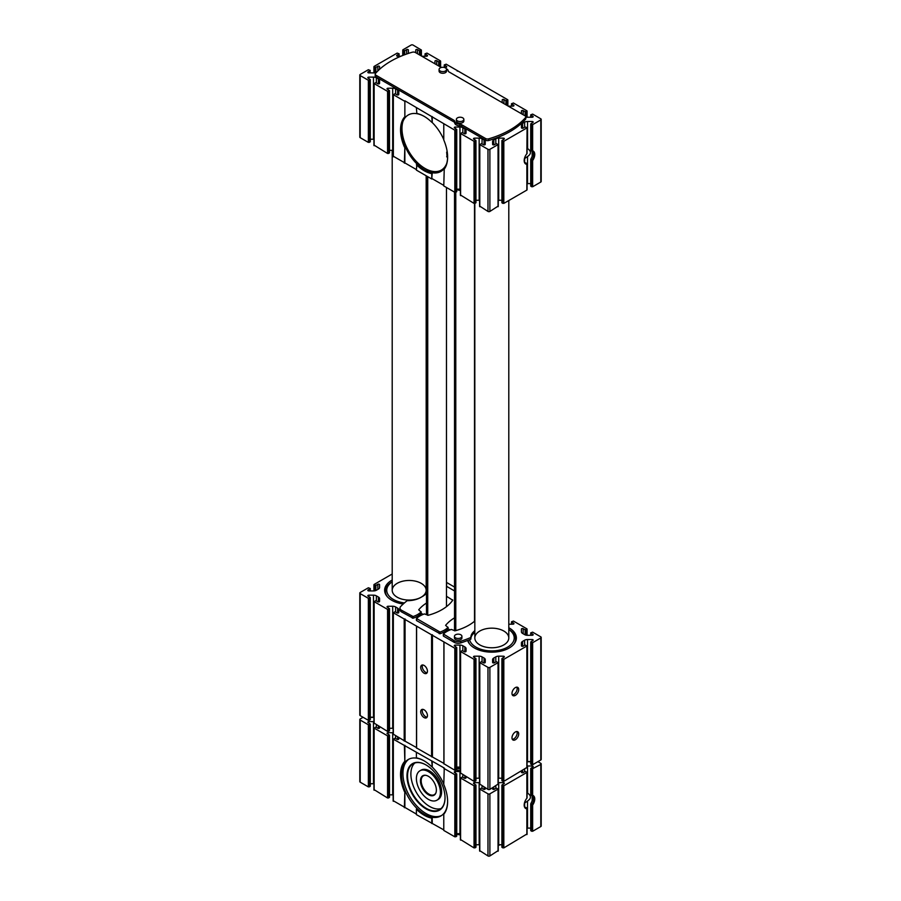 <?xml version="1.0" encoding="UTF-8"?>
<svg xmlns="http://www.w3.org/2000/svg" width="901" height="901" viewBox="0 0 901 901"><rect width="100%" height="100%" fill="white"/><g stroke="black" fill="none" stroke-linecap="round" stroke-linejoin="round"><path stroke-width="1.35" d="M525.801 117.04A4.077 2.354 180 0 0 527.524 117.254L532.164 117.243A1.014 0.586 180 0 0 532.874 116.24L530.712 114.821L532.637 114.1L540.803 118.819A1.363 0.788 180 0 1 541.197 119.371A1.363 0.788 180 0 1 540.803 119.923L532.637 124.642L530.712 123.921L532.874 122.502A1.014 0.586 180 0 0 532.164 121.5L527.524 121.489A4.077 2.354 180 0 0 524.619 122.176L522.603 123.336A4.077 2.354 180 0 0 521.409 125.002A4.077 2.354 180 0 1 521.409 125.002L521.431 127.694A1.014 0.586 180 0 0 523.177 128.111L525.148 126.973L527.074 127.694L526.871 153.711A7.467 4.314 -60 0 0 524.179 160.581A7.467 4.314 -60 0 0 526.871 164.342L526.871 190.088L503.817 203.401L502.094 202.398M524.191 160.299A6.791 3.919 -60 0 0 525.587 163.137A6.791 3.919 -60 0 0 526.871 163.453L526.871 164.342L526.871 163.453L525.148 162.698A6.791 3.919 -60 0 1 525.024 162.676M527.074 183.624A4.077 2.354 180 0 1 527.524 183.601L530.712 183.613M524.393 158.767A6.791 3.919 120 0 0 524.619 158.576L527.524 156.526C531.353 153.925 531.387 151.289 527.626 148.62L527.524 121.489M531.68 124.642L531.68 151.109L532.637 150.816A7.467 4.314 120 0 1 532.637 160.581L530.914 159.849L530.914 158.869L530.914 185.764M530.914 158.869A6.791 3.919 -60 0 0 531.703 151.109L530.914 150.658L530.914 124.203M541.197 119.371L541.197 181.495A1.363 0.788 180 0 1 540.803 182.047L532.637 186.766L530.914 186.316M408.198 53.486A4.077 2.354 180 0 0 408.412 52.731A4.077 2.354 180 0 1 408.412 52.731L408.39 50.039A1.014 0.586 180 0 0 406.644 49.623L404.673 50.76L402.95 49.769L411.115 45.05A1.363 0.788 180 0 1 413.03 45.05L421.398 50.039L419.472 50.76L417.501 49.623L417.501 53.733M400.855 56.245L397.656 56.234A1.014 0.586 180 0 1 396.947 55.231L396.947 56.065M379.591 69.287L379.569 66.674A1.014 0.586 180 0 0 377.823 66.269L375.852 67.406L374.129 66.404L397.183 53.091L399.109 53.812L396.947 55.231M537.92 761.66L540.803 763.327A1.363 0.788 180 0 1 541.197 763.879L541.197 826.003A1.363 0.788 180 0 1 540.803 826.555L532.637 831.274L530.914 830.823L530.914 803.377L530.914 804.356L532.637 805.089A7.467 4.314 120 0 0 532.637 795.324L531.68 795.617L531.68 769.15L530.712 768.429L532.874 767.01A1.014 0.586 180 0 0 532.164 766.008L527.524 765.996A4.077 2.354 180 0 0 527.074 766.008M541.197 763.879A1.363 0.788 180 0 1 540.803 764.431L531.68 769.15M530.914 768.699L530.914 795.166L531.68 795.617A6.791 3.919 120 0 1 530.914 803.377M527.074 828.12A4.077 2.354 180 0 1 527.524 828.109L527.524 801.034L524.619 803.084A6.791 3.919 -60 0 1 524.393 803.275M527.074 797.926L527.074 772.202L525.148 771.481L523.177 772.619A1.014 0.586 180 0 1 521.431 772.202L521.42 771.188M525.024 807.183A6.791 3.919 120 0 0 525.148 807.206L526.871 807.96L526.871 808.85L526.871 807.96A6.791 3.919 120 0 1 525.587 807.645A6.791 3.919 120 0 1 524.191 804.807M526.871 834.044L503.817 847.909L502.094 846.906M526.871 834.596L526.871 808.85A7.467 4.314 -60 0 1 524.179 805.089A7.467 4.314 -60 0 1 526.871 798.218L526.871 772.472L503.817 785.785L501.891 785.064L504.053 783.656A1.014 0.586 180 0 0 503.344 782.642L498.704 782.631A4.077 2.354 180 0 0 498.253 782.642M498.05 850.679L489.885 855.95A1.363 0.788 180 0 1 487.97 855.95L479.805 850.679M479.602 782.642A4.077 2.354 180 0 0 479.152 782.631L479.152 844.755L475.965 844.766M475.762 846.906L474.039 847.909L460.591 839.586M456.751 833.673L459.938 833.662A4.077 2.354 180 0 1 460.388 833.673M456.548 835.813L454.825 836.815L443.776 830.44L443.776 814.256A33.281 19.214 -120 0 0 447.617 801.597A33.281 19.214 -120 0 0 443.776 784.489L444.261 768.035L393.343 739.192L395.066 738.201L397.037 739.338A1.014 0.586 180 0 0 398.783 738.921L398.783 737.908M443.776 829.877L416.397 814.628L416.397 809.256A33.281 19.214 -120 0 0 431.77 818.131L432.243 817.263A32.605 18.831 -120 0 0 440.859 815.968A32.605 18.831 -120 0 0 444.261 812.939L443.776 814.256M416.397 814.076L393.343 800.764M393.14 732.727A4.077 2.354 180 0 0 392.69 732.716L392.69 794.84L389.502 794.84M389.3 796.991L387.576 797.993L374.129 789.67M370.288 783.757L373.476 783.746A4.077 2.354 180 0 1 373.926 783.757M370.086 785.897L368.363 786.9L360.197 782.181A1.363 0.788 180 0 1 359.803 781.629L359.803 719.505A1.363 0.788 180 0 1 360.197 718.953L363.08 717.286M530.712 828.12L527.524 828.109M501.891 844.766L498.704 844.755L498.704 782.631M443.483 67.327L445.702 67.327A1.014 0.586 180 0 0 446.412 66.325L444.249 64.906L446.175 64.185L507.657 99.684L505.934 100.675L503.963 99.549L503.963 103.649M457.224 70.56L457.224 71.123M526.871 127.965L503.817 141.277L501.891 140.556L504.053 139.148A1.014 0.586 180 0 0 503.344 138.146L498.704 138.123A4.077 2.354 180 0 0 495.798 138.81L493.782 139.97A4.077 2.354 180 0 0 492.588 141.637A4.077 2.354 180 0 1 492.588 141.637L492.61 144.34A1.014 0.586 180 0 0 494.356 144.746L496.327 143.608L498.05 144.611L489.885 149.318A1.363 0.788 180 0 1 487.97 149.318L479.805 144.611L481.528 143.608L483.499 144.746A1.014 0.586 180 0 0 485.234 144.34L485.267 141.648A4.077 2.354 180 0 1 485.267 141.648A4.077 2.354 180 0 0 484.074 139.97L482.058 138.81A4.077 2.354 180 0 0 479.152 138.123L474.512 138.146A1.014 0.586 180 0 0 473.802 139.148L475.965 140.556L474.039 141.277L460.591 133.517L462.314 132.515L464.285 133.652A1.014 0.586 180 0 0 466.02 133.247L466.054 130.566A4.077 2.354 180 0 0 466.054 130.544A4.077 2.354 180 0 0 464.86 128.888L462.844 127.717A4.077 2.354 180 0 0 459.938 127.03L455.298 127.052A1.014 0.586 180 0 0 454.588 128.055L456.751 129.462L454.825 130.183L404.864 100.788L404.864 118.008A32.605 18.831 -120 0 0 404.864 145.692L404.864 162.912L393.343 156.256M404.864 100.788L404.864 118.008A32.605 18.831 -120 0 1 408.254 114.979A32.605 18.831 -120 0 1 416.881 113.684L416.397 108.007M416.397 164.748A33.281 19.214 -120 0 0 431.77 173.623L431.77 178.995L416.397 170.12L416.881 163.881A32.605 18.831 -120 0 1 404.864 145.692L404.391 163.194M416.397 169.568L404.864 162.912M431.77 116.871L432.243 122.559L432.243 116.601M416.881 163.881A32.605 18.831 -120 0 0 432.243 172.755L431.77 178.995M456.548 191.316L454.825 192.307L443.776 185.933L444.261 168.442A32.605 18.831 -120 0 1 440.859 171.46A32.605 18.831 -120 0 1 432.243 172.755L431.77 173.623M443.776 139.599A32.605 18.831 -120 0 0 432.243 122.559M443.776 123.809L443.776 139.982A33.281 19.214 -120 0 1 447.617 157.089A33.281 19.214 -120 0 1 443.776 169.748M432.243 823.221L432.243 817.263A32.605 18.831 -120 0 1 416.881 808.388L416.397 809.256M431.77 823.503L431.77 818.131M443.776 784.107A32.605 18.831 -120 0 0 432.243 767.066L431.77 761.379M432.243 767.066L432.243 761.108M431.77 766.751A33.281 19.214 -120 0 0 424.078 760.827A33.281 19.214 -120 0 0 416.397 757.876L416.397 752.504M416.397 757.876L416.881 758.192A32.605 18.831 -120 0 0 408.254 759.487A32.605 18.831 -120 0 0 404.864 762.516L404.864 745.296M404.391 807.701L404.864 790.2A32.605 18.831 -120 0 0 416.881 808.388M404.864 807.42L404.864 790.2A32.605 18.831 -120 0 1 404.864 762.516L404.391 745.577M492.61 787.823L492.61 788.837A1.014 0.586 180 0 0 494.356 789.253L496.327 788.116L498.05 789.118L489.885 793.826A1.363 0.788 180 0 1 487.97 793.826L479.805 789.118L481.528 788.116L483.499 789.253A1.014 0.586 180 0 0 485.234 788.837L485.245 787.823M479.152 782.631L474.512 782.642A1.014 0.586 180 0 0 473.802 783.656L475.965 785.064L474.039 785.785L460.591 778.025L462.314 777.022L464.285 778.16A1.014 0.586 180 0 0 466.02 777.743L466.031 776.73M459.938 833.662L459.938 771.538A4.077 2.354 180 0 1 460.388 771.549M459.938 771.538L455.298 771.549A1.014 0.586 180 0 0 454.588 772.562L456.751 773.97L454.825 774.691L443.776 768.316M404.391 791.517A33.281 19.214 60 0 1 404.391 761.75M392.69 732.716L388.049 732.727A1.014 0.586 180 0 0 387.34 733.729L389.502 735.148L387.576 735.869L374.129 728.098L375.852 727.107L377.823 728.245A1.014 0.586 180 0 0 379.569 727.828L379.58 726.814M373.476 783.746L373.476 721.622A4.077 2.354 180 0 1 373.926 721.633M373.476 721.622L368.836 721.633A1.014 0.586 180 0 0 368.126 722.636L370.288 724.055L368.363 724.776L360.197 720.057A1.363 0.788 180 0 1 359.803 719.505M370.288 717.387L373.476 717.399A4.077 2.354 180 0 0 373.926 717.376M530.712 761.75L527.524 761.762A4.077 2.354 180 0 1 527.074 761.75M527.524 765.996L527.626 793.128C531.387 795.797 531.353 798.432 527.524 801.034M460.388 770.479A5.44 3.142 180 0 1 456.323 769.95M446.333 68.724A5.44 3.142 180 0 1 448.236 70.92A2.714 1.565 180 0 0 449.025 71.934L525.001 115.79A2.714 1.565 180 0 1 525.801 116.905L525.801 118.572A2.714 1.565 180 0 1 525.508 119.281A83.556 48.237 180 0 1 488.759 140.488A2.714 1.565 180 0 1 485.616 140.196L461.515 126.286A2.714 1.565 180 0 0 459.769 125.836A5.44 3.142 180 0 1 454.678 122.896A2.714 1.565 180 0 0 453.89 121.883L375.999 76.912A2.714 1.565 180 0 1 375.199 75.808L375.199 74.141A2.714 1.565 180 0 1 375.492 73.431A83.556 48.237 180 0 1 412.241 52.224A2.714 1.565 180 0 1 415.384 52.506L441.31 67.474M508.322 106.16L512.951 106.149A1.014 0.586 180 0 0 513.66 105.147L511.498 103.728L513.424 103.007L526.871 110.778L525.148 111.769L523.177 110.632A1.014 0.586 180 0 0 521.431 111.048L521.409 113.717M503.963 99.549A1.014 0.586 180 0 0 502.217 99.955L502.195 102.624M441.073 67.338L442.098 67.338M434.98 61.133L434.946 63.802L434.98 61.133A1.014 0.586 180 0 1 436.715 60.716L436.715 64.827M421.859 56.245L426.488 56.234A1.014 0.586 180 0 0 427.198 55.231L425.035 53.812L426.961 53.091L440.409 60.863L438.686 61.854L436.715 60.716M415.766 50.039L415.733 52.708L415.766 50.039A1.014 0.586 180 0 1 417.501 49.623M404.391 101.07L393.343 94.695L395.066 93.693L397.037 94.83A1.014 0.586 180 0 0 398.783 94.414L398.805 91.733A4.077 2.354 180 0 1 398.805 91.733A4.077 2.354 180 0 0 397.611 90.055L395.595 88.895A4.077 2.354 180 0 0 392.69 88.208L388.049 88.219A1.014 0.586 180 0 0 387.34 89.233L389.502 90.641L387.576 91.361L374.129 83.602L375.852 82.599L377.823 83.737A1.014 0.586 180 0 0 379.569 83.32L379.591 80.639A4.077 2.354 180 0 1 379.591 80.639A4.077 2.354 180 0 0 378.397 78.961L376.381 77.801A4.077 2.354 180 0 0 373.476 77.114L368.836 77.126A1.014 0.586 180 0 0 368.126 78.139L370.288 79.547L368.363 80.268L360.197 75.56A1.363 0.788 180 0 1 359.803 74.997A1.363 0.788 180 0 1 360.197 74.445L368.363 69.726L370.288 70.458L368.126 71.866A1.014 0.586 180 0 0 368.836 72.868L373.476 72.891A4.077 2.354 180 0 0 376.381 72.193L376.9 71.9M498.05 206.171L489.885 211.442A1.363 0.788 180 0 1 487.97 211.442L479.805 206.171M498.253 200.259A4.077 2.354 180 0 1 498.704 200.247L501.891 200.259M370.086 141.389L368.363 142.392L360.197 137.673A1.363 0.788 180 0 1 359.803 137.121L359.803 74.997M373.476 77.114L373.476 139.238L370.288 139.25M389.3 152.483L387.576 153.485L374.129 145.162M392.69 88.208L392.69 150.332L389.502 150.343M404.391 117.243A33.281 19.214 -120 0 0 404.391 147.009M431.77 122.243A33.281 19.214 -120 0 0 424.078 116.319A33.281 19.214 -120 0 0 416.397 113.38M443.776 185.381L432.243 178.725M459.938 127.03L459.938 189.154L456.751 189.165M475.762 202.398L474.039 203.401L460.591 195.078M479.152 138.123L479.152 200.247L475.965 200.259M444.261 812.939A32.605 18.831 -120 0 0 447.617 801.316M424.326 760.973A32.605 18.831 -120 0 0 416.881 758.192M426.15 765.017A26.489 15.294 -120 0 0 413.041 763.789A26.489 15.294 -120 0 0 413.041 794.378A26.489 15.294 -120 0 0 439.542 809.672A26.489 15.294 -120 0 0 445.026 797.712M414.809 763.012A26.489 15.294 -120 0 0 416.363 792.463A26.489 15.294 -120 0 0 441.096 808.535M426.004 764.938A26.895 15.531 -120 0 0 406.982 775.919A26.895 15.531 -120 0 0 426.004 808.861A26.895 15.531 -120 0 0 445.026 797.881A26.895 15.531 -120 0 0 426.004 764.938L426.004 764.938M408.998 759.104A32.605 18.831 -120 0 0 409.696 796.304A32.605 18.831 -120 0 0 441.569 815.518M435.949 792.801A10.868 6.273 60 0 1 434.316 794.648A10.868 6.273 60 0 1 428.887 794.108A10.868 6.273 60 0 1 421.781 784.534A10.868 6.273 60 0 1 423.447 775.817A10.868 6.273 60 0 1 425.858 775.333M428.403 794.705A11.262 6.498 60 0 1 420.576 782.654A11.262 6.498 60 0 1 425.565 775.277A11.262 6.498 60 0 1 434.034 782.259A11.262 6.498 60 0 1 435.847 793.083A11.262 6.498 60 0 1 428.403 794.705M428.403 799.378A16.984 9.81 60 0 1 417.309 784.411A16.984 9.81 60 0 1 419.911 770.805A16.984 9.81 60 0 1 436.895 780.604A16.984 9.81 60 0 1 436.895 800.212A16.984 9.81 60 0 1 428.403 799.378M419.911 770.805L421.116 770.107A16.984 9.81 60 0 1 438.1 779.917A16.984 9.81 60 0 1 438.1 799.525L436.895 800.212M424.326 116.466A32.605 18.831 -120 0 0 416.881 113.684M425.52 168.735A32.605 18.831 -120 0 0 441.569 171.021M444.261 168.442A32.605 18.831 -120 0 0 447.617 156.808M455.782 130.183L455.782 630.621M474.512 203.513L474.512 621.273M454.532 192.138L454.532 630.824M427.727 615.315L427.727 176.664M446.468 606.677L446.468 187.487M426.488 614.673L426.488 175.943M460.388 768.812A5.44 3.142 180 0 1 456.751 768.429M460.388 767.686A3.739 2.162 180 0 1 457.573 767.111M460.388 190.134A5.44 3.142 180 0 1 456.751 189.503M500.145 844.755A83.556 48.237 180 0 1 498.253 845.532M457.269 833.673A5.44 3.142 180 0 0 459.769 834.123A2.714 1.565 180 0 1 460.388 834.191M525.801 116.905A2.714 1.565 180 0 1 525.508 117.614A83.556 48.237 180 0 1 488.759 138.822A2.714 1.565 180 0 1 485.616 138.54L461.515 124.62L461.515 126.286M375.199 74.141A2.714 1.565 180 0 0 375.999 75.245L453.89 120.227A2.714 1.565 180 0 1 454.678 121.23A5.44 3.142 180 0 0 459.769 124.169A2.714 1.565 180 0 1 461.515 124.62M463.846 119.371L463.846 121.038A3.739 2.162 180 0 1 462.754 122.559A3.739 2.162 180 0 1 458.677 123.032A3.739 2.162 180 0 1 456.368 121.038L456.368 119.371A3.739 2.162 0 0 0 458.677 121.365A3.739 2.162 0 0 0 462.754 120.903A3.739 2.162 0 0 0 463.846 119.371A3.739 2.162 0 0 0 460.107 117.22A3.739 2.162 0 0 0 456.368 119.371M446.547 69.456L446.547 71.123A3.739 2.162 180 0 1 445.454 72.643A3.739 2.162 180 0 1 441.389 73.116A3.739 2.162 180 0 1 439.08 71.123L439.08 69.456A3.739 2.162 0 0 0 441.389 71.449A3.739 2.162 0 0 0 445.454 70.976A3.739 2.162 0 0 0 446.547 69.456A3.739 2.162 0 0 0 442.819 67.293A3.739 2.162 0 0 0 439.08 69.456M456.807 833.673A3.739 2.162 0 0 0 460.388 834.81M457.888 189.886A3.739 2.162 0 0 0 460.388 190.302M531.68 831.274L531.68 804.807A6.791 3.919 120 0 0 532.39 795.876A6.791 3.919 120 0 0 531.68 795.617M531.68 151.109A6.791 3.919 -60 0 1 532.39 151.368A6.791 3.919 -60 0 1 531.68 160.299L531.68 186.766M474.827 632.378A19.022 10.981 0 0 0 470.863 639.012M467.63 640.465A91.711 52.945 0 0 0 469.59 639.687A91.711 52.945 0 0 0 470.863 639.147L470.863 637.48A91.711 52.945 0 0 1 460.76 641.242L460.76 642.897A91.711 52.945 0 0 0 467.63 640.465A24.564 14.179 0 0 0 469.387 643.764A24.564 14.179 0 0 0 491.811 652.155A24.564 14.179 0 0 0 514.234 643.764A24.564 14.179 0 0 0 508.795 627.727M469.59 639.687A22.412 12.941 0 0 0 500.99 649.779A22.412 12.941 0 0 0 508.795 629.529M479.805 631.038A16.984 9.81 0 0 0 474.827 637.976A16.984 9.81 0 0 0 491.811 647.774A16.984 9.81 0 0 0 508.795 637.976A16.984 9.81 0 0 0 498.309 628.909A16.984 9.81 0 0 0 479.805 631.038M527.074 761.57A4.077 2.354 0 0 1 527.524 761.559L527.524 639.53L532.164 639.552A1.014 0.586 0 0 1 532.874 640.555L530.712 641.962L532.637 642.683L540.803 637.976A1.363 0.788 0 0 0 541.197 637.412A1.363 0.788 0 0 0 540.803 636.861L532.637 632.153L530.712 632.874L532.874 634.281A1.014 0.586 0 0 1 532.164 635.284L527.524 635.306A4.077 2.354 0 0 1 524.619 634.619L522.603 633.448A4.077 2.354 0 0 1 521.409 631.792A4.077 2.354 0 0 0 521.409 631.792L521.431 629.089A1.014 0.586 0 0 1 523.177 628.684L525.148 629.822L526.871 628.819L513.424 621.059L511.498 621.78L513.66 623.188A1.014 0.586 0 0 1 512.951 624.19L508.795 624.213M530.914 763.71L532.637 764.712L540.803 759.993A1.363 0.788 0 0 0 541.197 759.442L541.197 637.412M454.532 587.058L446.468 582.395M446.468 585.166A1.014 0.586 0 0 0 446.468 584.4M392.205 574.005L374.129 584.445L375.852 585.447L377.823 584.31A1.014 0.586 0 0 1 379.569 584.726L379.591 587.407A4.077 2.354 0 0 0 379.591 587.407A4.077 2.354 0 0 1 378.397 589.085L376.381 590.245A4.077 2.354 0 0 1 373.476 590.932L368.836 590.921A1.014 0.586 0 0 1 368.126 589.907L370.288 588.499L368.363 587.779L360.197 592.486A1.363 0.788 0 0 0 359.803 593.049A1.363 0.788 0 0 0 360.197 593.601L368.363 598.32L370.288 597.6L368.126 596.18A1.014 0.586 0 0 1 368.836 595.178L373.476 595.156A4.077 2.354 0 0 1 376.381 595.854L378.397 597.014A4.077 2.354 0 0 1 379.591 598.669A4.077 2.354 0 0 1 379.591 598.692L379.569 601.372A1.014 0.586 0 0 1 377.823 601.778L375.852 600.64L374.129 601.643L387.576 609.403L389.502 608.682L387.34 607.274A1.014 0.586 0 0 1 388.049 606.272L392.69 606.249A4.077 2.354 0 0 1 395.595 606.936L397.611 608.107A4.077 2.354 0 0 1 398.805 609.763A4.077 2.354 0 0 1 398.805 609.786L398.783 612.466A1.014 0.586 0 0 1 397.037 612.871L395.066 611.734L393.343 612.736L454.825 648.236L456.751 647.515L454.588 646.096A1.014 0.586 0 0 1 455.298 645.093L459.938 645.082A4.077 2.354 0 0 1 462.844 645.769L464.86 646.929A4.077 2.354 0 0 1 466.054 648.596A4.077 2.354 0 0 0 466.054 648.596L466.02 651.288A1.014 0.586 0 0 1 464.285 651.705L462.314 650.567L460.591 651.558L474.039 659.329L475.965 658.608L473.802 657.189A1.014 0.586 0 0 1 474.512 656.187L479.152 656.176A4.077 2.354 0 0 1 482.058 656.863L484.074 658.023A4.077 2.354 0 0 1 485.267 659.69A4.077 2.354 0 0 0 485.267 659.69L485.234 662.381A1.014 0.586 0 0 1 483.499 662.787L481.528 661.661L479.805 662.652L487.97 667.371A1.363 0.788 0 0 0 489.885 667.371L498.05 662.652L496.327 661.661L494.356 662.787A1.014 0.586 0 0 1 492.61 662.381L492.588 659.701A4.077 2.354 0 0 0 492.588 659.701A4.077 2.354 0 0 1 493.782 658.023L495.798 656.863A4.077 2.354 0 0 1 498.704 656.176L503.344 656.187A1.014 0.586 0 0 1 504.053 657.189L501.891 658.608L503.817 659.329L526.871 646.017L525.148 645.015L523.177 646.152A1.014 0.586 0 0 1 521.431 645.735L521.409 643.055A4.077 2.354 0 0 0 521.409 643.055A4.077 2.354 0 0 1 522.603 641.377L524.619 640.217A4.077 2.354 0 0 1 527.524 639.53M359.803 593.049L359.803 715.067A1.363 0.788 0 0 0 360.197 715.619L368.363 720.338L370.086 719.336M370.288 717.196L373.476 717.185L373.476 595.156M374.129 723.109L387.576 731.432L389.3 730.429M389.502 728.29L392.69 728.278L392.69 606.249M393.343 734.202L404.673 740.971L404.673 618.953M416.51 747.582L404.673 740.971M416.589 747.965L432.052 756.784L432.052 634.755M424.078 717.568A4.753 2.748 60 0 1 420.97 713.378A4.753 2.748 60 0 1 421.702 709.56A4.753 2.748 60 0 1 426.455 712.308A4.753 2.748 60 0 1 426.455 717.804A4.753 2.748 60 0 1 424.078 717.568M424.078 673.193A4.753 2.748 60 0 1 420.97 669.004A4.753 2.748 60 0 1 421.702 665.197A4.753 2.748 60 0 1 426.455 667.934A4.753 2.748 60 0 1 426.455 673.43A4.753 2.748 60 0 1 424.078 673.193M443.889 763.384L432.052 756.784M443.968 763.766L454.825 770.254L456.548 769.263M456.751 767.111L459.938 767.1L459.938 645.082M460.591 773.024L474.039 781.347L475.762 780.356M475.965 778.205L479.152 778.194L479.152 656.176M479.805 784.118L487.97 789.389A1.363 0.788 0 0 0 489.885 789.389L498.05 784.118M501.891 778.205L498.704 778.194A4.077 2.354 0 0 0 498.253 778.205M502.094 780.356L503.817 781.347L526.871 767.483M515.349 739.755A4.753 2.748 -60 0 1 512.973 739.991A4.753 2.748 -60 0 1 512.973 734.495A4.753 2.748 -60 0 1 517.726 731.747A4.753 2.748 -60 0 1 518.458 735.565A4.753 2.748 -60 0 1 515.349 739.755M515.349 695.381A4.753 2.748 -60 0 1 512.973 695.617A4.753 2.748 -60 0 1 512.973 690.121A4.753 2.748 -60 0 1 517.726 687.373A4.753 2.748 -60 0 1 518.458 691.191A4.753 2.748 -60 0 1 515.349 695.381M527.524 761.559L530.712 761.57M454.532 617.849A48.913 28.235 0 0 0 445.601 625.35L447.966 627.501A23.099 13.335 0 0 1 440.048 632.074L416.521 618.491A23.099 13.335 0 0 1 424.45 613.919L428.178 615.282A48.913 28.235 0 0 0 452.741 600.224L446.468 596.259M426.488 593.185A19.022 10.981 0 0 1 422.637 596.372L420.722 597.487A19.022 10.981 0 0 1 407.151 600.697A91.711 52.945 0 0 0 400.652 606.531A5.44 3.142 0 0 0 399.965 608.051A5.44 3.142 0 0 0 401.564 610.27L413.154 616.543A23.099 13.335 0 0 0 421.071 611.97L418.706 609.819A48.913 28.235 0 0 1 426.488 603.039M421.161 613.266L423.132 614.414M460.76 641.242A5.44 3.142 0 0 1 454.284 640.712L443.427 634.022A23.099 13.335 0 0 1 451.345 629.45L455.073 630.813A48.913 28.235 0 0 0 474.827 621.014M448.067 628.797L450.038 629.934M443.427 634.428L443.529 636.162L454.284 642.379A5.44 3.142 0 0 0 460.76 642.897M416.521 618.897L416.634 620.631L440.048 633.741A23.099 13.335 0 0 0 447.966 629.168L447.966 628.763M399.965 608.051L399.965 609.718A5.44 3.142 0 0 0 401.564 611.937L413.154 618.21A23.099 13.335 0 0 0 421.071 613.637L421.071 613.232M392.205 580.03A24.564 14.179 0 0 0 391.822 580.244A24.564 14.179 0 0 0 386.766 596.057A24.564 14.179 0 0 0 403.22 604.03M468.126 640.273A23.775 13.729 0 0 0 468.238 640.893A23.775 13.729 0 0 0 469.77 644.226M513.852 644.226A23.775 13.729 0 0 0 508.795 629.472M392.205 581.776A23.775 13.729 0 0 0 387.148 596.518M421.217 597.194A16.984 9.81 0 0 0 426.173 590.268A16.984 9.81 0 0 0 415.688 581.213A16.984 9.81 0 0 0 397.183 583.341A16.984 9.81 0 0 0 392.205 590.268A16.984 9.81 0 0 0 402.679 599.323A16.984 9.81 0 0 0 421.172 597.217M392.205 581.821A22.412 12.941 0 0 0 404.448 602.927M474.827 630.711A19.022 10.981 0 0 0 470.863 637.412A19.022 10.981 0 0 0 470.863 637.48M454.532 590.943L446.468 586.281M461.92 636.309L461.92 637.976A3.739 2.162 180 0 1 460.828 639.496A3.739 2.162 180 0 1 456.751 639.969A3.739 2.162 180 0 1 454.453 637.976L454.453 636.309A3.739 2.162 180 0 1 458.181 634.146A3.739 2.162 180 0 1 461.92 636.309A3.739 2.162 180 0 1 460.828 637.829A3.739 2.162 180 0 1 456.751 638.302A3.739 2.162 180 0 1 454.453 636.309M458.902 767.1A3.739 2.162 180 0 1 457.517 767.111M427.097 672.765A4.753 2.748 60 0 1 425.621 672.304A4.753 2.748 60 0 1 422.603 664.972M427.097 717.14A4.753 2.748 60 0 1 425.621 716.678A4.753 2.748 60 0 1 422.603 709.346M516.825 687.159A4.753 2.748 -60 0 1 513.807 694.491A4.753 2.748 -60 0 1 512.331 694.953M516.825 731.522A4.753 2.748 -60 0 1 513.807 738.865A4.753 2.748 -60 0 1 512.331 739.327M402.938 121.489A32.605 18.831 -120 0 0 413.244 157.9A32.605 18.831 -120 0 0 441.344 170.075L442.301 169.523A32.605 18.831 -120 0 0 445.015 167.316M441.344 170.075A32.605 18.831 -120 0 0 446.659 163.565M447.594 157.664L447.617 157.089M446.659 152.1L447.133 157.371M522.603 123.336L522.603 128.269M524.619 122.176L524.619 127.278M527.524 156.526L527.524 183.601M524.619 158.576L524.619 162.067M532.637 160.581L532.637 186.766M532.637 124.642L532.637 150.816M402.95 50.321L402.95 55.389M403.716 50.76L403.716 55.096M404.673 50.76L404.673 54.724M398.906 54.094L398.906 56.234M532.637 795.324L532.637 769.15M532.637 831.274L532.637 805.089M524.619 771.785L524.619 769.341M524.619 806.575L524.619 803.084M522.603 772.776L522.603 770.501M489.885 855.95L489.885 793.826M498.05 851.231L498.05 789.118M487.97 855.95L487.97 793.826M479.805 851.231L479.805 789.118M484.074 789.422L484.074 787.147M482.058 788.42L482.058 785.987M474.512 784.061L474.512 782.642M475.762 847.469L475.762 785.345M474.996 847.909L474.996 785.785M474.039 847.909L474.039 785.785M460.591 840.137L460.591 778.025M464.86 778.329L464.86 776.054M462.844 777.326L462.844 774.894M455.298 772.968L455.298 771.549M456.548 836.376L456.548 774.252M455.782 836.815L455.782 774.691M454.825 836.815L454.825 774.691M393.343 801.316L393.343 739.192M397.611 739.496L397.611 737.221M395.595 738.505L395.595 736.061M388.049 734.146L388.049 732.727M389.3 797.543L389.3 735.43M388.534 797.993L388.534 735.869M387.576 797.993L387.576 735.869M374.129 790.222L374.129 728.098M378.397 728.413L378.397 726.138M376.381 727.411L376.381 724.967M368.836 723.053L368.836 721.633M370.086 786.449L370.086 724.336M369.32 786.9L369.32 724.776M368.363 786.9L368.363 724.776M360.197 782.181L360.197 720.057M540.803 826.555L540.803 764.431M532.164 800.64L532.164 796.326M532.164 767.427L532.164 766.008M503.817 847.909L503.817 785.785M502.859 847.909L502.859 785.785M502.094 847.469L502.094 785.345M503.344 784.061L503.344 782.642M495.798 788.42L495.798 785.987M493.782 789.422L493.782 787.147M498.05 144.611L498.05 206.734M493.782 139.97L493.782 144.915M495.798 138.81L495.798 143.912M498.704 138.123L498.704 200.247M503.344 138.146L503.344 139.554M502.094 140.838L502.094 202.962M502.859 141.277L502.859 203.401M503.817 141.277L503.817 203.401M532.164 121.5L532.164 122.919M532.164 151.819L532.164 156.132M540.803 119.923L540.803 182.047M530.914 115.103L530.914 117.243M532.874 116.24L532.874 117.074M521.431 111.048L521.431 113.74M523.177 110.632L523.177 114.742M525.148 111.769L525.148 115.88M526.105 111.769L526.105 117.119M526.871 111.33L526.871 117.231M511.7 104.009L511.7 106.149M513.66 105.147L513.66 105.98M502.217 99.955L502.217 102.646M505.934 100.675L505.934 104.786M506.891 100.675L506.891 105.338M507.657 100.236L507.657 105.789M444.452 65.187L444.452 67.327M446.412 66.325L446.412 67.147M438.686 61.854L438.686 65.964M439.643 61.854L439.643 66.516M440.409 61.414L440.409 66.956M425.238 54.094L425.238 56.234M427.198 55.231L427.198 56.065M419.472 50.76L419.472 54.871M420.429 50.76L420.429 55.423M421.195 50.321L421.195 55.862M406.644 49.623L406.644 54.015M408.39 50.039L408.39 53.013M374.129 66.956L374.129 72.857M374.895 67.406L374.895 72.744M375.852 67.406L375.852 72.452M377.823 66.269L377.823 70.965M379.569 66.674L379.569 69.309M368.126 71.866L368.126 72.699M370.086 70.728L370.086 72.88M360.197 75.56L360.197 137.673M368.363 80.268L368.363 142.392M369.32 80.268L369.32 142.392M370.086 79.829L370.086 141.953M368.836 77.126L368.836 78.545M376.381 77.801L376.381 82.903M378.397 78.961L378.397 83.906M374.129 83.602L374.129 145.714M387.576 91.361L387.576 153.485M388.534 91.361L388.534 153.485M389.3 90.922L389.3 153.035M388.049 88.219L388.049 89.638M395.595 88.895L395.595 93.997M397.611 90.055L397.611 94.999M393.343 94.695L393.343 156.808M454.825 130.183L454.825 192.307M456.548 129.744L456.548 191.868M455.298 127.052L455.298 128.46M462.844 127.717L462.844 132.819M464.86 128.888L464.86 133.821M460.591 133.517L460.591 195.641M474.039 141.277L474.039 203.401M474.996 141.277L474.996 203.401M475.762 140.838L475.762 202.962M474.512 138.146L474.512 139.554M482.058 138.81L482.058 143.912M484.074 139.97L484.074 144.915M479.805 144.611L479.805 206.734M487.97 149.318L487.97 211.442M489.885 149.318L489.885 211.442M525.508 117.614L525.508 119.281M488.759 138.822L488.759 140.488M485.616 138.54L485.616 140.196M459.769 124.169L459.769 125.836M454.678 121.23L454.678 122.896M453.89 120.227L453.89 121.883M375.999 75.245L375.999 76.912M532.637 764.712L532.637 642.683M540.803 759.993L540.803 637.976M530.914 635.295L530.914 633.144M532.874 635.115L532.874 634.281M521.431 632.063L521.431 629.089M523.177 633.786L523.177 628.684M525.148 634.878L525.148 629.822M526.105 635.16L526.105 629.822M526.871 635.273L526.871 629.371M511.7 624.202L511.7 622.05M513.66 624.021L513.66 623.188M374.129 590.91L374.129 585.008M374.895 590.797L374.895 585.447M375.852 590.504L375.852 585.447M377.823 589.412L377.823 584.31M379.569 587.689L379.569 584.726M368.126 590.741L368.126 589.907M370.086 590.921L370.086 588.77M360.197 715.619L360.197 593.601M368.363 720.338L368.363 598.32M369.32 720.338L369.32 598.32M370.086 719.899L370.086 597.87M368.836 596.597L368.836 595.178M376.381 600.956L376.381 595.854M378.397 601.947L378.397 597.014M374.129 723.672L374.129 601.643M387.576 731.432L387.576 609.403M388.534 731.432L388.534 609.403M389.3 730.993L389.3 608.963M388.049 607.679L388.049 606.272M395.595 612.049L395.595 606.936M397.611 613.04L397.611 608.107M393.343 734.754L393.343 612.736M404.2 741.027L404.2 618.998M404.583 741.027L404.583 618.998M405.056 740.971L405.056 618.953M416.589 748.179L416.589 626.161M431.579 756.829L431.579 634.811M431.962 756.829L431.962 634.811M432.435 756.784L432.435 634.755M443.968 763.992L443.968 641.962M454.825 770.254L454.825 648.236M455.782 770.254L455.782 648.236M456.548 769.814L456.548 647.785M455.298 646.513L455.298 645.093M462.844 650.871L462.844 645.769M464.86 651.862L464.86 646.929M460.591 773.587L460.591 651.558M474.039 781.347L474.039 659.329M474.996 781.347L474.996 659.329M475.762 780.908L475.762 658.879M474.512 657.606L474.512 656.187M482.058 661.965L482.058 656.863M484.074 662.956L484.074 658.023M479.805 784.681L479.805 662.652M487.97 789.389L487.97 667.371M489.885 789.389L489.885 667.371M498.05 784.681L498.05 662.652M493.782 662.956L493.782 658.023M495.798 661.965L495.798 656.863M498.704 778.194L498.704 656.176M503.344 657.606L503.344 656.187M502.094 780.908L502.094 658.879M502.859 781.347L502.859 659.329M503.817 781.347L503.817 659.329M526.871 768.035L526.871 646.017M522.603 646.321L522.603 641.377M524.619 645.319L524.619 640.217M532.164 640.96L532.164 639.552M530.914 764.262L530.914 642.244M531.68 764.712L531.68 642.683M452.584 600.438L452.584 599.796M401.564 610.27L401.564 611.937M412.32 616.487L412.32 618.142M413.154 616.543L413.154 618.21M421.071 611.97L421.071 613.637M416.634 618.976L416.634 620.631M439.215 632.018L439.215 633.673M440.048 632.074L440.048 633.741M447.966 627.501L447.966 629.168M443.529 634.507L443.529 636.162M454.284 640.712L454.284 642.379M446.659 156.537L447.594 155.986M527.074 127.694L527.074 153.418M527.074 164.095L527.074 189.818M530.712 123.921L530.712 150.501M530.712 159.466L530.712 186.045M402.747 50.039L402.747 55.468M399.109 53.812L399.109 56.234M530.712 795.009L530.712 768.429M530.712 830.542L530.712 803.962M527.074 834.315L527.074 808.591M479.602 850.961L479.602 788.837M475.965 847.188L475.965 785.064M460.388 839.867L460.388 777.743M456.751 836.094L456.751 773.97M393.14 801.045L393.14 738.921M389.502 797.272L389.502 735.148M373.926 789.952L373.926 727.828M370.288 786.179L370.288 724.055M501.891 847.188L501.891 785.064M498.253 850.961L498.253 788.837M498.253 144.329L498.253 206.453M501.891 140.556L501.891 202.68M530.712 114.821L530.712 117.243M527.074 111.048L527.074 117.243M511.498 103.728L511.498 106.16M507.86 99.955L507.86 105.901M444.249 64.906L444.249 67.327M440.612 61.133L440.612 67.068M425.035 53.812L425.035 56.234M421.398 50.039L421.398 55.986M373.926 66.685L373.926 72.88M370.288 79.547L370.288 141.671M373.926 83.32L373.926 145.444M389.502 90.641L389.502 152.765M393.14 94.414L393.14 156.537M456.751 129.462L456.751 191.586M460.388 133.235L460.388 195.359M475.965 140.556L475.965 202.68M479.602 144.329L479.602 206.453M508.795 637.976L508.795 200.529M474.827 637.976L474.827 203.468M426.173 590.268L426.173 175.763M392.205 590.268L392.205 150.332M530.712 635.295L530.712 632.874M527.074 635.295L527.074 629.101M511.498 624.202L511.498 621.78M373.926 590.921L373.926 584.726M370.288 590.921L370.288 588.499M370.288 719.617L370.288 597.6M373.926 723.39L373.926 601.361M389.502 730.711L389.502 608.682M393.14 734.484L393.14 612.455M416.51 748.067L416.51 626.049M443.889 763.879L443.889 641.85M456.751 769.533L456.751 647.515M460.388 773.306L460.388 651.288M475.965 780.626L475.965 658.608M479.602 784.399L479.602 662.381M498.253 784.399L498.253 662.381M501.891 780.626L501.891 658.608M527.074 767.765L527.074 645.735M530.712 763.992L530.712 641.962M421.161 611.768L421.161 613.435M416.431 618.694L416.431 620.361M448.067 627.299L448.067 628.966M443.326 634.225L443.326 635.892"/></g></svg>
